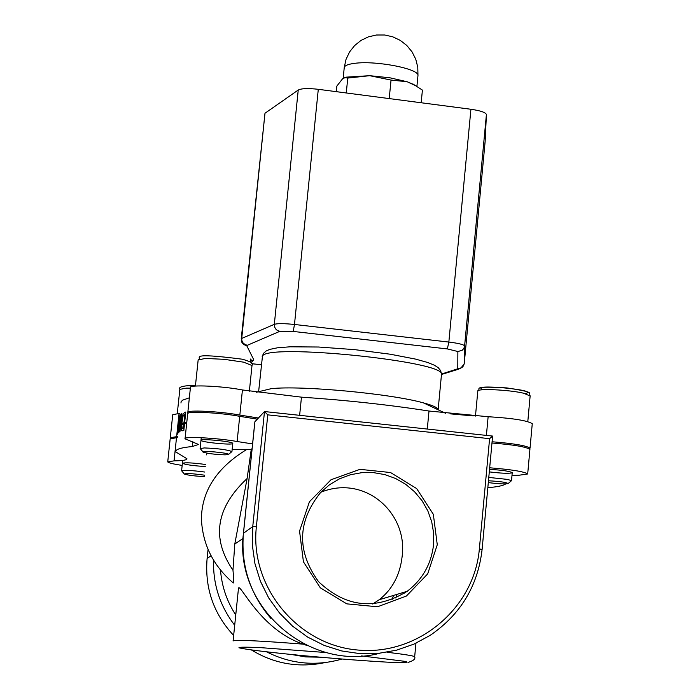 <?xml version="1.0" encoding="UTF-8"?>
<svg xmlns="http://www.w3.org/2000/svg" width="700" height="700" viewBox="0 0 700 700"><rect width="100%" height="100%" fill="white"/><g stroke="black" fill="none" stroke-linecap="round" stroke-linejoin="round"><path stroke-width="1.05" d="M267.776 414.864L264.495 411.547L252.744 526.645L256.366 526.776L267.776 414.864L489.597 438.672L492.616 436.074L264.626 411.565M379.855 653.231C309.05 672.367 233.529 606.384 243.495 533.111L254.896 421.767L264.495 411.547M437.273 544.758L433.335 514.334L416.675 488.582L390.53 472.526L359.975 469.341L331.021 479.745L309.426 501.76L299.547 531.064L303.424 561.811L320.311 587.816L346.797 603.864L377.545 606.769L406.402 596.041L427.691 573.895L437.273 544.758M178.482 426.081L178.509 426.738M178.264 427.516L177.581 434M181.344 424.856L180.644 425.075L179.935 431.786L180.268 425.267L179.594 425.67L178.482 432.652L178.92 426.213L178.299 427.271L177.564 434.166M179.489 416.019L178.421 426.081L179.112 426.151M178.544 424.961L179.27 418.04M180.766 423.85L181.23 416.141L179.567 424.567L181.869 413.455L180.766 423.876L183.19 424.13M182.779 424.252L180.46 424.007M180.206 414.601L179.112 424.961L180.364 414.453M180.635 425.119L179.112 424.961M181.545 424.777L179.567 424.567M178.421 426.081L179.051 425.014L180.626 425.18L179.62 431.935M179.13 426.134L178.29 432.828M179.576 425.784L178.903 428.881L179.428 425.889M181.37 413.726L181.869 413.42M181.423 424.83L179.498 424.62L181.309 413.717M179.305 425.88L178.841 428.873M179.498 424.62L180.862 424.979M179.051 425.014L180.145 414.592M182.639 424.305L180.39 424.06L179.804 424.41L181.737 424.611M180.39 424.06L181.23 416.141M186.681 423.281L184.537 423.762L183.829 430.5L181.877 430.806L181.317 429.809L181.169 424.839M180.766 423.876L182.945 414.339L184.643 412.361L185.771 412.037L184.66 422.546L186.734 422.765M184.275 423.911L181.326 423.596L181.44 422.398L183.006 414.348L184.704 412.361L185.771 412.064M183.864 423.938L181.676 424.637L182.28 428.662L183.374 428.549L184.082 423.964M184.59 423.745L181.764 423.447L183.986 422.73L184.87 414.348L183.111 415.975L181.764 423.447M182.525 428.733L183.374 428.549M181.256 423.649L184.109 423.955M182.149 430.876L181.379 429.809L181.668 424.725M186.716 422.957L184.056 422.669L184.87 414.348M183.444 428.558L183.916 424.007L184.529 423.841M186.707 423.019L183.986 422.73M184.669 422.511L184.056 422.669M181.764 423.421L181.326 423.596M192.832 441.621L192.325 446.53C180.617 447.659 175.114 449.461 175.805 451.938L186.926 458.736C187.119 460.031 182.831 460.731 174.064 460.863L167.737 461.886C168.385 462.866 173.189 464.039 182.166 465.404M185.071 438.585L187.679 413.779C185.701 410.918 220.237 412.598 239.715 416.334L237.116 441.516L252.586 443.922M257.364 419.142L239.715 416.334M491.969 443.004C513.957 444.771 526.61 446.915 529.918 449.426L529.9 449.601M167.755 461.702L170.17 438.865L176.505 437.71L174.064 460.863M177.31 437.692L176.505 437.71M492.091 441.77C514.071 443.537 526.715 445.681 530.031 448.201L529.384 448.849M188.335 413.088L187.81 412.527C185.832 409.658 220.369 411.338 239.838 415.082L258.422 418.014M184.66 422.546L186.804 422.065M170.888 438.252L170.293 437.71L177.433 436.537M487.83 487.673C497.525 486.885 503.466 485.634 505.671 483.91M438.165 409.797L438.148 409.614C437.745 407.662 432.836 405.414 423.412 402.876C391.002 393.715 301.77 385.341 271.311 388.649L256.183 392.297M180.968 402.999L181.099 401.713L182.683 400.137L189.359 397.81M187.836 412.283L190.435 387.546C188.484 384.475 222.994 386.059 242.428 389.961L239.838 415.082M299.635 415.319L301.464 397.154L242.428 389.961M301.464 397.154C346.369 400.19 388.885 404.819 429.004 411.031L427.289 429.047M486.395 435.409L488.127 416.719L429.004 411.031M488.127 416.719C512.689 418.197 527.398 420.525 532.262 423.71L532.245 423.894M170.319 437.517L172.725 414.741L179.069 413.446L176.627 436.555M179.865 413.42L179.069 413.446M237.116 441.516C217.604 437.938 183.041 436.161 185.045 438.821L198.511 444.456L192.325 446.53M511.989 475.44L518.779 475.274L527.686 473.97C524.352 471.625 511.683 469.56 489.676 467.784M250.714 358.986L250.53 362.189M251.239 362.898L253.733 359.678L251.764 361.13L250.932 359.424M238.446 588.665L238.438 588.63C239.181 580.554 259.551 629.816 303.345 644.157L307.352 645.663M457.87 351.514L462.175 350.315L463.881 348.381L464.625 345.984L486.412 114.511C485.599 112.411 480.436 110.661 470.925 109.261L448.849 342.055L294.481 324.476C284.27 323.418 277.55 323.374 274.321 324.336L241.719 338.45L241.273 340.384L241.981 342.554L243.469 344.304L245.534 345.363L246.68 345.581L279.799 331.336L293.23 331.441L447.344 348.924L457.87 351.514L457.782 368.786L441.516 374.036M293.23 331.441L294.481 324.476L318.29 89.311L470.925 109.261M318.29 89.311C308.184 88.156 301.499 88.401 298.235 90.029L274.321 324.336L274.654 327.101L275.669 328.947L277.209 330.365L279.799 331.336M246.986 345.161L245.079 344.575L243.005 342.877L241.841 340.454L241.719 338.45L264.985 113.251L241.237 338.826M264.985 113.251L298.235 90.029M486.412 114.581L485.135 141.549L464.249 363.484L464.616 345.94C463.733 344.549 458.474 343.254 448.849 342.055L447.344 348.924M233.152 582.864C213.202 565.74 202.615 544.442 201.407 518.971C201.758 490.779 216.939 467.582 246.934 449.374L251.248 449.409L247.109 478.546L234.789 544.04L232.969 570.185C233.922 579.399 233.975 583.634 233.126 582.89L233.065 582.794M246.934 449.374L232.138 449.627M207.191 453.18L206.325 454.904M220.474 569.756C221.699 586.128 226.791 601.195 235.751 614.95M291.699 654.535L305.681 656.924L319.865 657.186M404.049 593.486L404.512 592.113M254.896 421.767L254.196 428.172M433.554 544.609C431.366 563.876 422.581 579.442 407.199 591.299C375.34 610.636 345.791 607.416 318.553 581.656C296.572 551.224 297.308 521.439 320.766 492.31L329.569 484.715L339.57 478.8L350.438 474.74L361.848 472.657L373.441 472.614L384.851 474.6L395.736 478.555L405.764 484.356L414.61 491.811L422.03 500.701L427.779 510.746L431.681 521.64L433.632 533.041L433.554 544.609M320.819 492.258C365.216 474.127 408.231 513.424 402.106 556.736C399.919 575.155 392.28 589.488 379.207 599.734L372.706 604.012M512.024 472.885C508.139 473.611 500.561 473.279 489.3 471.887M489.528 469.35C502.014 470.094 509.582 471.196 512.242 472.631L512.234 472.719M252.105 448.56L251.248 449.409M205.249 466.532C193.104 465.78 185.491 464.704 182.394 463.295C185.08 462.394 192.763 462.787 205.433 464.468M232.733 443.546C231.971 445.296 200.76 442.164 200.979 440.352C199.605 438.296 233.039 441.481 232.785 443.389L232.767 443.494M391.037 80.071L369.705 75.688L389.812 77.779L407.137 81.743L391.037 80.071L389.217 98.586M421.181 102.76L422.406 90.09L413.84 84.578L407.137 81.743L416.57 86.118M344.277 77.831L346.316 77.14L369.705 75.688L347.76 78.067L345.056 77.639L342.606 78.75L336.849 86.091L336.289 91.665M346.264 92.969L347.76 78.067M508.191 483.499L511.508 480.681L507.561 479.412L488.784 477.426M488.469 480.778C500.229 481.425 506.756 482.37 508.051 483.613C504.429 484.199 497.849 483.849 488.302 482.58M204.759 472.045C192.054 470.365 184.327 469.963 181.597 470.838M204.374 476.543C195.361 476.166 188.694 475.361 184.38 474.119C185.754 473.183 192.264 473.506 203.901 475.099L204.487 475.204M228.489 454.449L231.936 451.579C227.299 449.698 218.094 448.481 204.33 447.939L200.121 448.56M225.076 454.851C215.364 454.51 208.075 453.609 203.192 452.165C198.914 450.012 231.569 453.119 228.366 454.545L225.076 454.851M207.104 558.539L208.04 549.535L207.104 558.53L211.085 555.739M396.961 594.387L395.841 598.045M324.625 662.655C298.62 668.054 274.243 663.836 251.501 649.994M233.651 635.46C213.518 613.699 204.671 588.053 207.104 558.521M392.079 599.655L393.47 595.438M482.073 549.43L479.36 548.94C474.355 608.16 417.83 655.874 357.831 650.038C297.762 645.085 249.725 586.968 256.366 526.776M270.856 618.371C249.918 593.81 240.774 565.434 243.434 533.251L252.744 526.645L252.35 545.186L254.931 563.561L260.426 581.298L268.686 597.931L279.51 613.016L292.591 626.176L307.606 637.061L324.144 645.391L341.784 650.965L360.054 653.651L378.49 653.371L396.62 650.16L413.971 644.114L430.115 635.39C460.582 614.556 477.916 585.891 482.108 549.395L492.616 436.074L264.609 411.556M489.597 438.672L479.36 548.94M258.615 391.711L262.474 356.116C267.05 343.096 445.559 361.314 441.507 374.246L441.446 374.894M261.371 364.761L251.72 363.694M253.733 359.678L246.68 345.581M457.782 368.786L461.904 367.631L463.531 365.776L464.24 363.527M457.24 369.18L460.39 368.646L464.17 364.035L464.537 346.561L486.412 114.511M361.602 655.918L405.414 661.421C409.089 662.48 405.379 662.839 394.266 662.515C370.781 661.36 340.55 659.085 303.581 655.69C269.771 652.418 244.694 649.364 238.919 647.762C238.928 647.019 246.382 646.992 261.284 647.692L326.585 652.584M303.345 644.157C258.037 640.649 234.614 639.59 233.082 640.972M414.662 656.889L414.671 656.722C413.735 655.847 404.504 654.351 386.969 652.242M232.969 570.168C211.155 538.326 215.862 507.78 247.1 478.537M213.561 560.009C212.888 584.255 219.94 606.008 234.693 625.275M266.639 651.866C290.859 664.081 315.971 666.479 341.976 659.059M243.031 538.44L234.789 544.04M343.166 78.365L344.207 67.926C344.243 65.73 347.76 64.199 354.76 63.324C375.918 60.392 419.248 68.801 417.97 75.478L417.926 75.968M475.466 416.062L477.794 391.186C476.184 388.264 508.874 389.69 523.565 393.199L530.136 395.99M525.035 393.549C542.771 390.224 466.454 383.197 483.262 389.707M473.086 415.905L450.249 413.849M177.284 413.525L179.839 389.375L186.296 388.132L190.374 388.15M195.414 386.059L198.153 359.984L205.284 358.435L224.175 359.319L243.6 362.162L252 365.514M423.412 402.876L445.681 413.324M438.148 409.614L441.507 374.246L440.65 370.632L438.217 367.684L434.394 365.216L427.534 362.434L415.406 359.065L390.224 354.209L354.707 349.641L318.526 347.016L290.036 346.806L277.445 347.804L269.806 349.387L266.166 350.98L263.524 353.325L262.185 356.641M527.686 473.97L529.918 449.426M530.031 448.201L532.262 423.71M261.371 364.787L251.729 363.72M458.666 369.18L441.525 374.465M407.995 662.428C413.438 660.835 415.66 658.928 414.671 656.722L415.957 643.221M233.109 640.771L238.446 588.63M254.179 428.312L243.443 533.155M379.207 599.742L407.199 591.299M412.886 83.939L413.84 84.578M346.316 77.14L345.056 77.639M416.92 86.328L417.97 75.478L417.777 67.252L415.774 59.255L412.046 51.87L406.787 45.465L400.243 40.364L392.752 36.811L384.685 35L376.425 35.009L368.41 36.846L361.016 40.416L354.62 45.553L349.545 51.975L346.027 59.386L344.26 67.41M512.242 472.631L511.508 480.681M477.802 391.011C482.186 388.859 468.983 385.805 506.896 387.922C540.575 393.067 525.499 393.111 530.154 395.815L527.8 421.601M450.082 413.831L473.226 415.914M182.691 460.407L181.606 470.75M184.179 473.865L181.86 471.065M195.44 385.805L188.186 385.683C181.361 386.243 178.588 387.415 179.856 389.191M204.032 411.197L203.893 412.457M201.259 437.701L200.13 448.446M232.785 443.389L231.936 451.579M202.939 451.85L200.454 448.849M249.366 391.204L252.026 365.277C254.109 363.685 250.88 361.655 242.331 359.205C185.08 351.908 203.438 358.321 198.17 359.756"/></g></svg>
